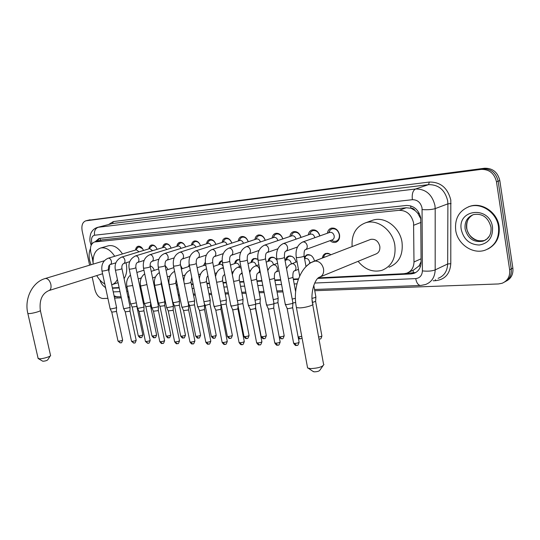 <?xml version="1.0" encoding="UTF-8"?>
<svg xmlns="http://www.w3.org/2000/svg" width="540" height="540" viewBox="0 0 540 540"><rect width="100%" height="100%" fill="white"/><g stroke="black" fill="none" stroke-linecap="round" stroke-linejoin="round"><path stroke-width="0.81" d="M285.491 260.321C285.836 258.079 286.902 256.649 288.697 256.041C292.255 255.602 294.671 257.594 295.961 262.015L295.967 262.049M304.276 257.006L306.943 254.752C310.635 254.286 313.132 256.304 314.442 260.813L314.476 261.016M327.395 233.246C327.807 230.594 329.11 228.899 331.304 228.163C335.401 227.651 338.148 229.831 339.538 234.711C339.971 238.592 338.702 241.117 335.738 242.291C333.74 242.798 331.85 242.257 330.068 240.658M318.418 277.864L403.994 273.699L406.654 273.213C411.325 271.418 413.775 267.671 413.991 261.981L413.566 222.824C411.433 214.549 406.627 210.377 399.155 210.31L94.493 241.988C90.673 243.749 89.586 247.813 91.24 254.178L93.096 259.74M420.869 218.929L417.771 213.246L415.105 210.566C414.065 208.892 412.675 208.096 410.933 208.19L410.663 205.862M410.933 208.19L415.105 210.566M408.753 272.248L413.6 270.02L419.013 265.964L421.099 261.664M410.724 208.21L406.276 207.758L102.033 239.895M112.388 287.888L119.124 287.564M125.894 287.233L127.042 287.179M139.84 286.551L140.697 286.51M154.224 285.856L154.778 285.829M161.561 285.498L162.047 285.471M176.182 284.783L177.302 284.728M191.282 284.047L193.077 283.959M206.874 283.291L209.392 283.169M222.993 282.508L226.274 282.346M239.666 281.698L243.763 281.495M256.918 280.854L261.887 280.611M274.786 279.983L280.678 279.7M293.288 279.086L298.492 278.829M99.88 280.017L99.968 280.28C101.203 283.75 103.059 286.153 105.543 287.489M322.38 257.965C322.745 255.602 323.899 254.084 325.836 253.415L328.415 253.395L330.912 254.759M267.975 261.441C268.312 259.261 269.339 257.87 271.067 257.283C273.395 256.797 275.4 257.85 277.081 260.428M251.039 262.535C251.363 260.401 252.362 259.051 254.023 258.491L257.87 259.355M234.657 263.594C234.974 261.509 235.933 260.199 237.532 259.659L239.652 259.7M218.801 264.62C219.105 262.582 220.03 261.306 221.576 260.786L222.156 260.678M203.445 265.619L205.315 262.238M188.561 266.584L189.182 264.58M180.623 265.511L182.358 268.677M165.044 265.356L168.102 269.534M150.14 265.889C152.01 266.369 153.394 267.86 154.278 270.365M308.306 234.9C308.711 232.308 309.96 230.668 312.066 229.959C315.792 229.453 318.411 231.431 319.923 235.899M289.885 236.493C290.27 233.969 291.478 232.376 293.504 231.701C297.034 231.215 299.558 233.118 301.07 237.418M272.086 238.046C272.457 235.582 273.618 234.023 275.569 233.381C278.924 232.916 281.36 234.751 282.865 238.889M254.88 239.544C255.245 237.134 256.358 235.622 258.242 235.008C261.434 234.563 263.783 236.338 265.282 240.327M238.248 240.995C238.592 238.646 239.672 237.168 241.481 236.574C244.532 236.156 246.794 237.87 248.279 241.724M222.149 242.406C222.48 240.104 223.519 238.667 225.268 238.093C228.177 237.695 230.364 239.355 231.835 243.081M206.57 243.769C206.888 241.515 207.887 240.118 209.581 239.564C212.355 239.179 214.475 240.793 215.926 244.404M191.477 245.099C191.781 242.892 192.746 241.522 194.38 240.989C197.039 240.624 199.085 242.19 200.516 245.687C199.247 242.622 197.444 241.245 195.102 241.569L193.914 242.224L192.915 243.682M176.85 246.382C177.14 244.222 178.072 242.885 179.651 242.372C182.203 242.021 184.181 243.54 185.591 246.935M162.668 247.631C162.945 245.511 163.843 244.202 165.375 243.709C167.819 243.371 169.736 244.856 171.126 248.15M148.912 248.846C149.175 246.767 150.046 245.484 151.524 245.012C153.873 244.688 155.736 246.125 157.1 249.332M135.56 250.027C135.81 247.982 136.654 246.733 138.092 246.267C140.346 245.963 142.148 247.367 143.498 250.479M87.642 220.367L482.821 168.824C490.934 168.629 496.044 172.746 498.157 181.177L511.252 268.927C511.839 275.015 509.632 279.376 504.623 281.995C509.632 279.376 511.839 275.015 511.252 268.927L498.157 181.177C496.044 172.746 490.934 168.629 482.821 168.824L87.696 220.354L484.508 168.251C492.608 168.048 497.711 172.152 499.817 180.562L512.851 268.063C513.439 274.131 511.232 278.478 506.23 281.104M317.776 278.417L411.082 273.922L413.782 273.429C418.433 271.634 420.869 267.921 421.099 262.285L420.734 217.87C418.615 209.635 413.815 205.497 406.343 205.463L99.009 238.464L95.067 241.832M89.606 265.187L82.168 230.918C81.304 225.518 82.492 222.163 85.739 220.847L481.12 169.398C489.247 169.202 494.37 173.34 496.483 181.798L509.645 269.798C510.226 276.359 507.715 280.847 502.112 283.264L498.488 283.952L314.759 290.716M107.879 298.33L102.958 298.512C99.144 298.094 96.458 295.11 94.898 289.575L92.171 277.007M282.953 291.884L277.054 292.1M264.154 292.579L259.187 292.761M246.031 293.247L241.934 293.396M228.535 293.888L225.254 294.01M211.64 294.509L209.122 294.604M195.318 295.11L193.516 295.178M179.53 295.691L178.409 295.731M164.268 296.257L163.782 296.271M156.992 296.521L156.445 296.541M142.904 297.041L142.04 297.074M129.236 297.547L128.088 297.587M121.318 297.837L114.568 298.087M112.462 288.232L119.219 287.982M125.989 287.658L127.136 287.604M139.928 286.983L140.785 286.943M154.319 286.295L154.865 286.268M161.649 285.937L162.135 285.916M176.276 285.235L177.39 285.181M191.369 284.506L193.165 284.418M206.969 283.757L209.48 283.635M223.088 282.98L226.368 282.818M239.76 282.177L243.857 281.981M257.013 281.347L261.981 281.104M274.874 280.483L280.773 280.199M293.382 279.592L298.303 279.356M97.099 241.265L99.448 238.417M415.78 272.518L405.965 273.409M455.699 230.249C454.599 218.444 459.223 210.512 469.564 206.456C481.626 202.385 496.766 212.767 498.494 226.719C499.446 238.316 494.998 246.132 485.15 250.175C472.723 254.657 457.502 244.121 455.699 230.249M468.322 206.874L470.205 206.199C482.261 202.136 497.387 212.497 499.115 226.435C500.108 236.986 496.327 244.532 487.782 249.082M90.997 264.769L89.647 260.449C88.722 255.94 88.985 252.025 90.436 248.697M322.886 365.931L319.882 370.136C319.349 371.129 317.52 371.702 314.395 371.851L312.977 371.371M307.382 366.802L307.604 368.003L310.581 368.618C318.215 368.219 322.67 366.836 323.939 364.46M320.45 276.797L375.739 254.09C378.864 252.835 380.221 250.222 379.802 246.254C378.304 241.049 375.3 238.748 370.777 239.362L369.974 239.672M352.12 246.571C351.385 234.414 355.941 226.463 365.789 222.73C377.615 218.855 392.695 230.249 394.835 245.147C396.137 257.918 391.804 266.328 381.848 270.371C372.863 272.599 364.939 269.588 358.088 261.34M370.987 220.86L373.154 220.084C384.932 216.223 399.917 227.468 402.017 242.21C403.286 254.853 398.952 263.189 389.036 267.212M50.274 355.934L47.736 359.836C46.96 360.572 45.407 361.037 43.065 361.24L42.559 361.091M38.063 358.162L39.265 358.789C42.593 359.006 51.138 356.44 50.625 355.394M108.844 271.35L109.688 266.22L109.377 265.113M93.157 264.121C92.637 255.413 95.121 250.04 100.609 248.015C105.692 247.05 110.383 249.797 114.689 256.264M108.061 245.882L108.412 245.788C113.501 244.809 118.186 247.529 122.472 253.935M126.063 262.798L126.144 263.169C127.359 269.514 126.671 274.685 124.085 278.681M117.389 279.41C116.046 282.218 114.156 284.006 111.719 284.769M104.774 283.912C101.642 282.258 98.962 279.484 96.748 275.576M331.364 240.179L333.74 241.34L335.954 241.272C338.567 240.239 339.687 238.012 339.309 234.596C338.081 230.297 335.664 228.38 332.053 228.832L330.163 229.946L328.691 232.787M305.512 249.649L332.181 239.882C333.754 239.261 334.429 237.917 334.193 235.859C333.457 233.267 331.999 232.112 329.825 232.382L329.528 232.49M319.761 235.953C318.458 231.95 316.143 230.175 312.815 230.621L311.033 231.66L309.582 234.454M314.8 237.715L314.766 237.539C314.044 235.008 312.633 233.867 310.547 234.117L310.284 234.212M292.923 302.778L292.221 303.554L286.673 304.668L285.242 304.148M292.896 303.17L292.653 307.3L292.147 307.874L288.151 308.678L287.084 308.32M300.935 237.465C299.626 233.624 297.392 231.923 294.246 232.349L292.572 233.314L291.134 236.068M296.028 239.173L296.021 239.166C295.312 236.682 293.949 235.555 291.938 235.791L291.701 235.872M273.983 303.264L273.24 304.034L267.793 305.127L266.443 304.641M273.962 303.629L273.733 307.706L273.2 308.273L269.271 309.062L268.265 308.732M282.757 238.93C281.441 235.244 279.295 233.604 276.311 234.016L274.732 234.913L273.321 237.627M277.898 240.59C277.162 238.241 275.852 237.181 273.969 237.411L273.76 237.478M255.717 303.73L254.941 304.499L249.588 305.572L248.312 305.113M255.704 304.074L255.488 308.097L254.927 308.664L251.066 309.44L250.121 309.123M265.194 240.354C263.885 236.817 261.812 235.238 258.977 235.629L257.492 236.466L256.223 238.619M260.381 241.974C259.625 239.747 258.37 238.748 256.608 238.97L256.419 239.038M238.093 304.182L237.276 304.945L232.018 306.005L230.816 305.572M238.079 304.506L237.877 308.475L237.29 309.035L233.496 309.798L232.605 309.508M248.211 241.745C246.915 238.336 244.91 236.817 242.217 237.188L240.813 237.971L239.618 239.922M243.452 243.317C242.683 241.211 241.475 240.266 239.821 240.482L239.652 240.536M221.076 304.621L220.226 305.377L215.048 306.416L213.921 306.011M221.063 304.925L220.874 308.84L220.259 309.4L216.526 310.149L215.69 309.872M231.788 243.095C230.499 239.807 228.569 238.343 226.004 238.694L224.674 239.436L223.547 241.198M227.07 244.634C226.3 242.629 225.133 241.738 223.58 241.947L223.432 241.994M204.633 305.046L203.749 305.795L198.659 306.815L197.593 306.437M204.62 305.329L204.444 309.191L203.803 309.744L200.131 310.48L199.341 310.223M215.899 244.411C214.623 241.232 212.753 239.814 210.31 240.158L209.054 240.847L207.988 242.453M211.221 245.916C210.445 244.006 209.331 243.155 207.86 243.365L207.725 243.405M188.737 305.451L187.819 306.2L182.81 307.199L181.804 306.841M188.723 305.721L188.554 309.535L187.893 310.082L183.532 310.568M195.872 247.158C195.102 245.342 194.029 244.532 192.645 244.735L192.524 244.769M173.36 305.849L172.409 306.585L167.481 307.577L166.529 307.24M173.347 306.099L173.191 309.865L172.503 310.412L168.244 310.892M185.294 246.173C183.978 243.689 182.338 242.609 180.374 242.939L178.308 244.883M181.001 248.373C180.238 246.638 179.206 245.869 177.896 246.058L177.788 246.091M158.477 306.234L157.498 306.963L152.644 307.935L151.747 307.618M158.463 306.47L158.321 310.183L157.613 310.723L153.441 311.209M170.546 246.834C169.256 244.809 167.771 243.952 166.097 244.269L164.14 246.065M166.59 249.554C165.841 247.901 164.842 247.165 163.6 247.347L163.505 247.374M144.065 306.605L143.06 307.334L138.281 308.286L137.423 307.989M144.052 306.828L143.917 310.493L143.188 311.033L139.111 311.519M156.33 247.712C155.095 245.977 153.731 245.261 152.239 245.558L150.397 247.219M152.618 250.702L149.742 248.596L121.426 257.168M130.1 306.963L129.067 307.685L124.369 308.63L123.552 308.347M130.093 307.172L129.958 310.797L129.215 311.33L125.219 311.816M142.58 248.663L138.8 246.814L137.059 248.346M139.064 251.822L136.289 249.804L108.027 258.275M116.566 307.314L115.506 308.029L110.876 308.954L110.106 308.691M116.559 307.51L116.431 311.087L115.668 311.614L111.76 312.107M329.677 253.901L326.464 253.631L324.668 254.718L323.257 257.627M324.769 257.135L323.946 257.364M315.9 296.784L315.266 297.513L312.012 298.384M315.873 297.169L315.617 301.266L312.694 302.454M310.514 255.177L307.564 254.968L305.883 255.974L304.553 258.498M309.656 262.946L309.589 261.927C308.853 259.382 307.442 258.235 305.357 258.498L305.046 258.62M295.421 298.33L292.187 299.045M295.677 302.42L293.018 303.021M292.032 256.419L289.319 256.25L287.732 257.188L286.355 259.997M291.242 263.844L291.168 263.101C290.439 260.611 289.076 259.49 287.071 259.733L286.787 259.834M278.188 297.938L277.472 298.667L273.26 299.646M278.168 298.276L277.938 302.272L277.425 302.805L274.037 303.548M274.185 257.627L271.694 257.492L270.189 258.37L268.832 261.131M273.443 264.782L273.375 264.242C272.66 261.799 271.337 260.692 269.406 260.921L269.156 261.016M260.314 298.485L259.565 299.214L255.008 300.22M260.293 298.809L260.084 302.744L259.538 303.278L255.778 304.034M256.946 258.802L254.644 258.694L253.233 259.517L252.018 261.63M256.23 265.721L256.176 265.349C255.474 262.953 254.192 261.86 252.329 262.076L252.099 262.156M243.047 299.018L242.264 299.734L237.398 300.753M243.034 299.315L242.831 303.203L242.264 303.73L238.12 304.466M239.659 259.781L238.16 259.855L236.817 260.624L235.676 262.541M239.578 266.632L239.537 266.409C238.856 264.06 237.614 262.987 235.811 263.189L235.609 263.257M226.361 299.531L225.544 300.247L220.381 301.259M226.348 299.815L226.159 303.649L225.572 304.175L221.157 304.817L227.327 336.143M222.183 260.989L220.928 261.704L219.847 263.446M223.196 266.591C222.359 264.809 221.238 264.033 219.827 264.263L219.645 264.33M210.229 300.024L209.378 300.74L203.945 301.732M210.215 300.294L210.04 304.081L205.841 305.316L205.058 305.073M205.396 262.892L204.518 264.337M205.888 265.525L204.181 265.37M194.616 300.51L193.732 301.212L188.042 302.144M194.603 300.76L194.441 304.493L193.799 305.012L189.533 305.492M179.503 300.976L178.591 301.678L173.779 302.636L172.834 302.326M179.496 301.212L179.334 304.898L178.679 305.411L174.501 305.897M164.862 301.421L163.924 302.123L159.185 303.068L158.288 302.771M164.855 301.644L164.707 305.289L164.032 305.802L159.948 306.281M150.599 302.13L145.044 303.487L144.194 303.203M150.66 302.407L150.532 305.667L149.83 306.173L145.834 306.659M150.883 266.112L150.154 266.024M136.337 302.819L131.335 303.892L130.525 303.629M136.822 305.113L136.789 306.031L136.073 306.538L132.151 307.024M420.937 222.433L413.768 225.227M413.613 273.01L412.904 270.338M419.013 265.964L420.593 266.051M417.771 213.246L419.256 213.314M100.406 240.347L100.183 238.336M406.276 207.758L399.155 210.31M421.085 258.802L413.991 261.981M102.796 239.74L95.094 241.88M90.072 219.78L86.164 220.772M484.508 168.251L481.12 169.398M499.817 180.562L496.483 181.798M512.851 268.063L509.645 269.798M314.699 283.041L415.699 278.6C419.857 278.08 422.091 275.508 422.408 270.891L422.05 207.981C420.64 202.466 417.42 199.706 412.385 199.706L94.561 235.224C92.043 235.919 91.091 238.268 91.699 242.271L92.084 243.621M94.561 235.224C94.007 231.127 95.236 228.474 98.233 227.266L415.57 188.993C425.642 188.906 432.095 194.373 434.93 205.416L435.186 208.622L447.896 203.837L447.653 200.691C444.893 189.871 438.521 184.532 428.551 184.653L112.462 223.519L97.551 227.394L112.462 223.519L113.346 221.569L429.314 182.054L428.551 184.653L415.57 188.993C412.837 190.492 411.77 194.062 412.385 199.706M90.767 244.094L92.009 243.405M429.314 182.054C440.525 181.892 447.694 187.893 450.806 200.063L450.792 263.729C449.982 273.908 444.94 279.551 435.679 280.665L433.161 280.773M108.675 224.458L113.346 221.569M422.186 209.588C427.558 209.945 431.899 209.621 435.186 208.622L435.179 269.906L447.667 263.966L447.896 203.837L451.076 203.6M422.408 270.891C427.687 271.458 431.946 271.134 435.179 269.906C434.855 277.25 431.656 282.11 425.581 284.499L420.802 285.464M438.115 278.336C444.137 275.967 447.323 271.175 447.667 263.966L450.792 263.729M113.245 291.904L119.988 291.607M126.758 291.31L127.906 291.263M140.704 290.696L141.568 290.662M155.102 290.068L155.648 290.041M162.432 289.744L162.918 289.724M177.059 289.096L178.18 289.049M192.159 288.434L193.954 288.353M207.758 287.746L210.276 287.638M223.884 287.037L227.165 286.895M240.556 286.308L244.654 286.126M257.816 285.545L262.778 285.329M275.677 284.762L281.576 284.499M294.185 283.946L296.953 283.824M435.368 279.686L435.679 280.665M114.082 295.819L117.376 296.98M415.699 278.6C416.549 282.818 418.129 285.113 420.437 285.478L314.537 289.494M412.918 273.071L411.082 273.922M114.777 287.773L113.279 288.272M465.102 229.028C464.454 221.873 467.249 217.06 473.486 214.589C482.396 213.151 488.234 217.35 491.009 227.191C491.555 234.347 488.869 239.011 482.963 241.178C473.789 242.696 467.836 238.64 465.102 229.028M461.315 229.784C457.056 208.899 489.807 205.484 492.534 227.205C492.993 237.404 488.572 243.344 479.264 245.032C469.766 244.627 463.786 239.544 461.315 229.784M485.204 240.219L484.421 240.503C475.261 242.021 469.314 237.978 466.587 228.386C465.919 222.149 468.119 217.579 473.189 214.684M489.348 236.149L487.04 238.869L484.421 240.503C480.668 243.02 468.025 238.673 466.796 228.278M93.049 262.595L91.975 256.379M370.777 239.362L314.111 261.245C300.368 265.937 292.37 287.982 296.426 307.584L299.383 307.901C305.546 307.868 315.421 304.736 312.538 303.757C310.203 291.539 315.272 278.377 319.505 277.182C322.697 275.906 324.047 273.125 323.541 268.846C322.218 263.878 319.464 261.279 315.266 261.043L313.187 261.617M307.604 368.003L296.257 306.673M104.18 260.807L45.252 278.512C32.42 281.995 24.118 298.721 27.844 313.47L28.931 313.591C32.562 313.591 41.958 310.892 40.318 310.325C39.211 300.132 42.073 293.551 48.897 290.574C50.78 289.784 51.428 287.705 50.848 284.337C49.781 280.631 48.06 278.667 45.684 278.444L45.11 278.552M38.151 358.56L27.776 313.173M296.237 257.29L297.736 257.627C301.901 257.101 304.013 256.514 304.067 255.859C303.98 252.18 304.351 250.148 305.188 249.77C306.774 249.143 307.435 247.759 307.186 245.626C306.497 243.108 305.107 241.88 303.021 241.934L302.387 242.123M292.666 307.557L299.052 341.948C299.032 342.697 297.554 343.19 294.624 343.433L293.571 342.934M296.379 345.472L294.624 343.433M276.75 258.66L278.154 258.977C282.238 258.457 284.33 257.877 284.432 257.229C284.33 253.645 284.728 251.654 285.626 251.255C287.165 250.648 287.8 249.291 287.543 247.192C286.868 244.721 285.518 243.506 283.507 243.56L282.94 243.722M273.753 307.942L280.125 341.726C280.071 342.461 278.606 342.947 275.731 343.19L274.738 342.725M277.499 345.195L275.731 343.19M257.972 259.976L259.295 260.273C263.297 259.76 265.37 259.187 265.518 258.552C265.376 255.157 265.801 253.206 266.787 252.686C268.272 252.092 268.88 250.763 268.623 248.697C267.948 246.267 266.645 245.079 264.701 245.126L264.195 245.275M255.501 308.32L261.866 341.516C261.779 342.232 260.327 342.718 257.512 342.954L256.574 342.515M259.281 344.932L257.512 342.954M239.861 261.252L241.11 261.529C245.032 261.023 247.091 260.449 247.28 259.821C247.097 256.628 247.543 254.711 248.609 254.063C250.047 253.49 250.634 252.187 250.371 250.148C249.703 247.766 248.441 246.598 246.564 246.638L246.112 246.767M237.89 308.684L244.242 341.307C244.127 342.016 242.69 342.488 239.922 342.731L239.038 342.32M241.697 344.675L239.922 342.731M222.392 262.474L223.567 262.737C227.414 262.231 229.453 261.671 229.682 261.05C229.466 258.046 229.925 256.163 231.073 255.393C232.463 254.84 233.024 253.557 232.76 251.552C232.106 249.21 230.87 248.056 229.061 248.096L228.65 248.211M220.887 309.035L227.219 341.111C227.077 341.807 225.646 342.272 222.932 342.515L222.102 342.131M224.708 344.425L222.932 342.515M205.524 263.655L206.624 263.905C210.404 263.405 212.423 262.852 212.693 262.238C212.483 259.254 212.963 257.404 214.137 256.682C215.487 256.142 216.027 254.88 215.757 252.902C215.109 250.601 213.914 249.473 212.166 249.507L211.795 249.608M204.458 309.38L210.762 340.922C210.593 341.604 209.183 342.063 206.516 342.306L205.733 341.942M208.298 344.183L206.516 342.306M189.223 264.796L190.269 265.032C193.975 264.539 195.98 263.993 196.283 263.385C196.047 260.53 196.547 258.707 197.775 257.924C199.085 257.398 199.597 256.163 199.328 254.212C198.686 251.951 197.525 250.837 195.838 250.864L195.5 250.958M188.575 309.704L194.859 340.74C194.663 341.408 193.259 341.861 190.647 342.103L189.898 341.759M192.422 343.946L190.647 342.103M173.468 265.903L174.454 266.119C178.092 265.633 180.083 265.093 180.421 264.492C180.266 261.401 180.779 259.605 181.96 259.126C183.229 258.613 183.722 257.398 183.445 255.474C182.817 253.247 181.683 252.153 180.05 252.18L179.746 252.268M173.205 310.028L179.462 340.565C179.246 341.219 177.856 341.665 175.284 341.908L174.582 341.584M177.066 343.724L175.284 341.908M158.233 266.969L159.165 267.172C162.736 266.686 164.707 266.153 165.078 265.565C164.923 262.541 165.449 260.779 166.658 260.287C167.886 259.787 168.365 258.593 168.089 256.696C167.461 254.509 166.361 253.429 164.781 253.456L164.504 253.53M158.335 310.338L164.565 340.389C164.329 341.03 162.945 341.476 160.421 341.719L159.752 341.415M162.196 343.507L160.421 341.719M143.485 267.995L144.369 268.191C147.879 267.712 149.837 267.185 150.235 266.605C149.924 263.972 150.464 262.238 151.855 261.407C153.043 260.928 153.502 259.747 153.218 257.877C152.604 255.724 151.531 254.664 149.999 254.684L149.749 254.752M143.93 310.635L150.133 340.22C149.87 340.855 148.5 341.294 146.023 341.537L145.388 341.246M147.798 343.291L146.023 341.537M129.208 268.994L130.046 269.176C133.495 268.704 135.439 268.184 135.864 267.611C135.695 264.708 136.242 263 137.518 262.494C138.672 262.028 139.111 260.867 138.827 259.025C138.22 256.905 137.174 255.859 135.689 255.879L135.25 256.034M129.971 310.932L136.148 340.065C135.871 340.686 134.507 341.118 132.071 341.354L131.47 341.084M133.839 343.089L132.071 341.354M123.593 308.543L115.412 270.108L116.174 270.128C119.563 269.663 121.487 269.15 121.946 268.582C121.601 266.099 122.162 264.425 123.626 263.547C124.747 263.088 125.165 261.954 124.882 260.132C124.281 258.046 123.262 257.02 121.824 257.033L121.709 257.06C116.309 259.848 114.21 264.195 115.412 270.108L115.378 269.959M116.444 311.216L122.594 339.91C122.29 340.517 120.94 340.943 118.544 341.185L117.977 340.929M120.312 342.893L118.544 341.185M122.627 340.072C121.217 344.54 121.19 342.083 120.15 342.887L118.01 341.091L111.8 312.221L110.174 308.887L101.999 271.033L102.728 271.06C106.063 270.594 107.973 270.088 108.452 269.528C108.277 266.74 108.844 265.086 110.16 264.573C111.247 264.121 111.652 263 111.368 261.205C110.774 259.153 109.782 258.14 108.385 258.154L108.284 258.181C103.181 260.401 101.088 264.688 101.999 271.033L101.972 270.898M315.63 301.516L321.833 335.657C322.083 336.177 321.01 336.636 318.607 337.028M319.046 339.134L319.046 339.134C319.707 338.452 320.774 340.605 321.887 335.981M311.58 262.393L324.297 257.222M301.752 336.38L298.127 336.967M300.058 338.978L298.343 336.974M288.394 278.579C291.681 277.999 293.18 277.466 292.896 276.973C292.808 273.476 293.2 271.499 294.084 271.053C295.535 270.466 296.136 269.176 295.893 267.199C295.232 264.803 293.922 263.608 291.951 263.621L291.256 263.837M277.952 302.488L284.141 335.448C284.081 336.143 282.656 336.609 279.869 336.852L279.194 336.791M281.597 338.823L279.869 336.852M269.474 279.551C272.93 278.991 274.57 278.438 274.394 277.904C274.293 274.496 274.705 272.558 275.643 272.093C277.047 271.526 277.627 270.263 277.378 268.306C276.73 265.95 275.454 264.782 273.55 264.789L272.93 264.978M260.098 302.954L266.274 335.347C266.186 336.029 264.776 336.494 262.035 336.737L261.117 336.326M263.763 338.668L262.035 336.737M251.228 280.476C254.813 279.943 256.574 279.389 256.527 278.802C256.419 275.474 256.851 273.578 257.837 273.098C259.2 272.545 259.76 271.303 259.504 269.372C258.863 267.064 257.627 265.91 255.791 265.916L255.224 266.085M242.845 303.399L249.014 335.252C248.893 335.921 247.496 336.38 244.809 336.623L243.938 336.231M246.544 338.526L244.809 336.623M241.204 268.198L238.113 267.158M242.069 272.687L240.638 274.07C239.612 274.556 239.159 276.426 239.274 279.673C239.166 280.314 237.283 280.874 233.624 281.36M226.172 303.831L232.322 335.165C232.18 335.819 230.789 336.272 228.157 336.515L227.374 336.38C228.582 338.094 229.365 338.762 229.736 338.378L228.157 336.515M229.892 338.384L229.736 338.378C230.533 337.473 230.722 340.355 232.369 335.401M223.547 268.387L221.576 268.198M224.762 274.597L224.019 275.009C222.892 275.704 222.419 277.54 222.608 280.51C222.359 281.192 220.401 281.752 216.743 282.191M210.053 304.25L216.182 335.077C216.013 335.718 214.637 336.163 212.044 336.406L211.268 336.062M213.786 338.249L212.044 336.406M206.597 269.082L205.578 269.204M207.954 275.913L207.941 275.92C206.766 276.676 206.28 278.478 206.482 281.327C206.206 281.995 204.262 282.548 200.664 282.987L200.198 282.994M194.454 304.654L200.563 334.989C200.367 335.624 199.004 336.062 196.459 336.305L195.716 335.981M198.194 338.114L196.459 336.305M183.884 281.624C183.796 275.859 185.922 272.025 190.269 270.115L190.087 270.175M191.741 277.337L190.89 282.11C190.579 282.771 188.649 283.318 185.119 283.75L184.316 283.73M179.347 305.046L185.436 334.908C185.22 335.529 183.863 335.961 181.366 336.204L180.664 335.9M183.101 337.986L181.366 336.204M176.148 279.059L175.79 282.872C175.446 283.52 173.543 284.06 170.066 284.492L169.128 284.236M164.72 305.431L170.782 334.827C170.546 335.441 169.202 335.867 166.745 336.11L166.077 335.819M168.48 337.865L166.745 336.11M161.15 281.144L161.17 283.615C160.799 284.249 158.909 284.783 155.493 285.215L154.602 284.972M150.545 305.802L156.58 334.753C156.323 335.353 154.987 335.772 152.57 336.015L151.942 335.745M154.305 337.743L152.57 336.015M146.941 284.58L141.365 285.91L140.522 285.68M136.796 306.16L142.81 334.679C142.533 335.266 141.21 335.684 138.827 335.927L138.233 335.664M140.562 337.628L138.827 335.927M132.692 285.518L126.873 286.369M335.738 242.291L336.373 242.055M102.188 239.855L94.493 241.988M97.551 227.394C94.952 228.143 92.961 229.696 91.577 232.038C90.295 233.503 89.309 239.8 90.268 242.305L91.152 245.241M85.739 220.847L87.696 220.354M105.219 287.321L105.853 288.913M114.264 296.649L121.102 296.838M127.879 296.582L129.026 296.541M141.831 296.055L142.688 296.021M156.229 295.508L156.775 295.488M163.566 295.225L164.052 295.211M178.193 294.671L179.314 294.631M193.3 294.098L195.095 294.03M208.906 293.504L211.424 293.409M225.032 292.896L228.312 292.768M241.711 292.262L245.808 292.106M258.971 291.607L263.939 291.418M276.838 290.925L282.731 290.702M295.346 290.223L295.785 290.209M415.618 272.579L413.782 273.429M469.564 206.456L470.205 206.199M469.172 217.944C467.282 220.111 466.479 223.486 466.763 228.069M313.531 371.743L308.488 368.354M365.789 222.73L373.154 220.084M312.707 304.668L323.521 364.001M42.741 361.199L38.482 358.695M100.609 248.015L108.412 245.788M112.205 284.607L118.085 282.676M40.385 310.622L50.49 355.212M102.587 273.746L49.066 290.527M332.053 228.832L334.004 228.143M328.853 232.726L330.163 229.946M329.825 232.382L302.738 241.994C297.371 244.728 295.225 249.925 296.291 257.58L299.666 275.994M336.515 241.07L338.418 240.361M331.378 240.179L333.74 241.34M304.121 256.149L306.025 266.584M312.086 299.855L312.525 302.252M299.113 342.272C297.392 347.483 297.122 344.54 296.224 345.472C295.792 345.877 294.928 345.134 293.632 343.258L287.159 308.563M312.815 230.621L314.699 229.972M309.643 234.434L311.033 231.66M310.547 234.117L283.244 243.614C277.898 246.301 275.751 251.404 276.797 258.93L285.309 304.519M297.473 247.003L285.923 251.147M284.486 257.499L292.876 302.751M287.199 308.576L285.363 304.54M280.179 342.029C278.471 347.207 278.222 344.27 277.337 345.195C276.939 345.6 276.089 344.878 274.799 343.028L268.34 308.954M294.246 232.349L296.062 231.728M291.094 236.081L292.572 233.314M291.938 235.791L264.458 245.18C259.132 247.806 256.986 252.828 258.019 260.233L266.51 304.985M277.877 248.778L267.043 252.592M265.565 258.809L273.942 303.237M268.38 308.968L266.558 305.006M261.92 341.8C260.233 346.93 259.99 344.007 259.119 344.925C258.728 345.323 257.897 344.615 256.628 342.806L250.189 309.332M276.311 234.016L278.06 233.429M273.186 237.674L274.732 234.913M273.969 237.411L246.348 246.685C241.036 249.271 238.889 254.205 239.909 261.488L248.38 305.438M259.004 250.466L248.839 253.982M247.327 260.064L255.677 303.709M250.222 309.353L248.427 305.458M244.289 341.577C242.575 346.707 242.406 343.73 241.535 344.669C241.151 345.06 240.341 344.365 239.092 342.59L232.666 309.704M258.977 235.629L260.665 235.076M255.872 239.213L257.492 236.466M256.608 238.97L228.859 248.144C223.567 250.675 221.427 255.528 222.433 262.697L230.877 305.876M240.813 252.079L231.275 255.326M229.723 261.279L238.059 304.162M232.7 309.717L230.924 305.897M227.266 341.368C225.653 346.282 225.585 343.535 224.546 344.419C224.195 344.81 223.398 344.135 222.149 342.38L215.75 310.055L214.016 306.315M242.217 237.188L243.844 236.662M239.132 240.705L240.813 237.971M239.821 240.482L211.977 249.548C206.705 252.038 204.566 256.81 205.565 263.864L213.975 306.295M223.27 253.625L214.319 256.622M212.733 262.454L221.042 304.601M210.809 341.159C209.223 346.012 209.183 343.305 208.136 344.176C207.792 344.567 207.002 343.899 205.781 342.178L199.402 310.392M226.004 238.694L227.576 238.194M222.939 242.15L224.674 239.436M223.58 241.947L195.662 250.904C190.418 253.355 188.285 258.046 189.263 264.998L197.647 306.7M206.334 255.103L197.944 257.87M196.324 263.588L204.599 305.026M199.429 310.406L197.681 306.72M194.9 340.963C193.064 345.992 193.367 342.974 192.26 343.946C191.923 344.324 191.153 343.67 189.945 341.982L183.593 310.723M210.31 240.158L211.822 239.679M207.259 243.554L209.054 240.847M207.86 243.365L179.894 252.221C174.663 254.624 172.537 259.247 173.509 266.085L181.852 307.098M189.979 256.514L182.108 259.072M180.461 264.681L188.703 305.438M183.62 310.736L181.892 307.112M179.51 340.767C178.038 345.458 177.896 342.893 176.904 343.717C176.587 344.101 175.831 343.46 174.623 341.793L168.298 311.047L166.61 307.49M195.102 241.569L196.56 241.117M192.078 244.91L193.914 242.224M192.645 244.735L164.633 253.49C159.428 255.852 157.309 260.401 158.267 267.138L166.577 307.476M174.17 257.877L166.793 260.24M165.119 265.741L173.326 305.829M164.606 340.585C163.168 345.202 163.04 342.684 162.034 343.501C161.73 343.879 160.981 343.244 159.793 341.611L153.495 311.351M180.374 242.939L181.778 242.514M177.363 246.226L179.246 243.554M177.896 246.058L149.864 254.718C144.686 257.047 142.573 261.529 143.519 268.164L151.787 307.841M158.882 259.18L151.976 261.367M150.269 266.767L158.45 306.214M153.515 311.364L151.821 307.854M150.174 340.409C148.709 345.006 148.662 342.468 147.629 343.291L145.429 341.429L139.158 311.654M166.097 244.269L167.447 243.864M163.1 247.502L165.024 244.85M163.6 247.347L135.567 255.906C130.228 258.559 128.122 262.966 129.242 269.15L137.471 308.198M144.092 260.435L137.626 262.46M135.898 267.766L144.038 306.585M139.178 311.661L137.504 308.212M136.188 340.234C134.75 344.77 134.71 342.272 133.677 343.082L131.504 341.26L125.267 311.938L123.626 308.556M152.239 245.558L153.549 245.174M149.269 248.738L151.227 246.105M129.775 261.644L123.721 263.52M121.979 268.731L130.072 306.95M138.8 246.814L140.056 246.443M135.844 249.939L137.835 247.327M115.911 262.811L110.248 264.546M108.486 269.663L116.539 307.3M326.464 253.631L327.49 253.24M323.359 257.587L324.668 254.718M306.18 266.429L310.662 262.487M313.787 285.363L315.853 296.757M302.062 338.04L299.909 338.972L298.397 338.411M307.564 254.968L308.563 254.59M304.58 258.647L305.883 255.974M305.357 258.498L304.601 258.788M297.034 261.65L289.892 264.587L288.009 266.335L286.558 268.67M298.451 269.352L294.422 270.925M292.957 277.27L295.63 291.742M284.195 335.732C282.555 340.754 282.285 337.925 281.448 338.816L279.349 337.615M289.319 256.25L290.284 255.899M286.261 260.037L287.732 257.188M287.071 259.733L285.039 260.489M277.607 263.243L273.247 264.857C270.79 265.795 268.974 267.725 267.8 270.655M287.037 267.752L286.43 267.982M279.018 270.81L275.947 271.978M274.448 278.188L278.147 297.918M266.328 335.617C264.661 340.632 264.458 337.757 263.615 338.668C263.23 339.059 262.413 338.371 261.164 336.589L255.535 307.199M271.694 257.492L272.619 257.162M268.65 261.198L270.189 258.37M269.406 260.921L266.186 262.096M258.876 264.755L255.508 265.977C252.767 267.037 250.844 269.251 249.73 272.632M268.522 269.109L267.577 269.46M260.287 272.187L258.107 272.997M256.581 279.072L260.273 298.465M249.062 335.509C247.415 340.484 247.226 337.615 246.388 338.519C246.011 338.911 245.207 338.229 243.986 336.481L238.012 305.768M254.644 258.694L255.535 258.377M251.62 262.325L253.233 259.517M252.329 262.076L248.002 263.621M240.813 266.193L238.37 267.064C235.325 268.252 233.307 270.776 232.322 274.637M250.661 270.392L249.392 270.857M242.224 273.49L240.887 273.983M239.328 279.923L243.013 298.998M238.16 259.855L239.018 259.558M235.15 263.419L236.817 260.624M235.811 263.189L230.459 265.072M223.385 267.557L221.798 268.117C218.423 269.46 216.338 272.322 215.541 276.696M233.422 271.613L231.842 272.187M224.788 274.732L224.235 274.928M222.649 280.746L226.328 299.511M216.223 335.3C214.4 340.288 214.657 337.277 213.631 338.243C213.287 338.627 212.517 337.973 211.309 336.285L205.112 305.235M219.206 264.478L220.928 261.704M219.827 264.263L213.523 266.45M206.55 268.859L205.781 269.129C202.007 270.689 199.874 273.942 199.382 278.903M216.776 272.781L214.9 273.443M206.53 281.549L210.195 300.01M205.139 305.249L204.282 303.44M200.603 335.198C198.808 340.126 199.078 337.156 198.045 338.114C197.708 338.492 196.945 337.844 195.763 336.184L189.587 305.64M203.769 265.511L205.403 262.966M204.35 265.309L197.154 267.766M200.678 273.895L198.531 274.644M190.931 282.319L194.589 300.49M189.607 305.654L188.109 302.495M185.476 335.104C183.715 339.964 183.992 337.041 182.952 337.986C182.621 338.357 181.872 337.723 180.704 336.096L174.555 306.038M188.811 266.504L189.392 265.633M189.358 266.321L181.339 269.021M174.575 271.323C170.033 273.969 168.23 278.336 169.169 284.432L172.874 302.542M185.112 274.961L182.709 275.791M175.831 283.068L179.476 300.956M174.575 306.045L172.908 302.562M170.822 335.016C169.027 339.856 169.405 336.906 168.332 337.858C168.008 338.222 167.265 337.608 166.118 336.002L159.989 306.416M173.819 267.631L166.037 270.216M159.388 272.565C155.304 275.353 153.725 279.551 154.636 285.154L158.328 302.981M170.046 275.981L167.4 276.885M161.21 283.797L164.842 301.408M160.016 306.423L158.362 302.994M156.614 334.928C155.189 339.431 155.108 336.933 154.156 337.743C153.853 338.108 153.131 337.5 151.976 335.914L145.881 306.781M158.639 268.94L151.227 271.37M144.7 273.807C141.048 276.689 139.671 280.699 140.555 285.849L144.234 303.406L145.901 306.794M155.459 276.966L152.584 277.925M142.844 334.841C141.379 339.343 141.365 336.805 140.414 337.622C140.117 337.986 139.401 337.385 138.267 335.833L132.199 307.139M143.944 270.182L136.883 272.471M130.484 275.056C127.197 278.093 126.009 281.914 126.907 286.531L130.565 303.811L132.219 307.152M141.325 277.904L138.24 278.93"/></g></svg>
